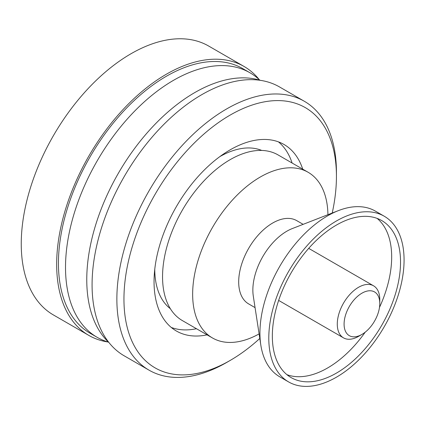 <?xml version="1.0" encoding="UTF-8"?>
<svg xmlns="http://www.w3.org/2000/svg" width="425" height="425" viewBox="0 0 425 425"><rect width="100%" height="100%" fill="white"/><g stroke="black" fill="none" stroke-linecap="round" stroke-linejoin="round"><path stroke-width="0.64" d="M107.892 341.976A155.258 89.638 -60 0 1 88.82 335.394A155.258 89.638 -60 0 1 56.663 264.323A155.258 89.638 -60 0 1 124.435 108.078A155.258 89.638 -60 0 1 244.077 66.481A155.258 89.638 -60 0 1 259.308 79.709M88.82 335.394L53.407 314.952A155.258 89.638 -60 0 1 21.25 243.876A155.258 89.638 -60 0 1 89.022 87.63A155.258 89.638 -60 0 1 208.659 46.038L244.077 66.481M108.518 342.162A152.756 88.193 -60 0 1 97.155 337.317A152.756 88.193 -60 0 1 74.301 213.058A152.756 88.193 -60 0 1 249.905 72.739A152.756 88.193 -60 0 1 259.787 80.16M97.155 337.317L90.073 333.227A152.756 88.193 -60 0 1 67.219 208.967A152.756 88.193 -60 0 1 242.824 68.648L249.905 72.739M259.803 338.465A150.248 86.748 -60 0 1 230.196 360.421L226.653 362.467A155.258 89.638 -60 0 1 149.021 370.154A155.258 89.638 -60 0 1 145.626 368.013A155.258 89.638 -60 0 1 150.779 187.877A155.258 89.638 -60 0 1 304.279 101.24A155.258 89.638 -60 0 1 307.679 103.381A155.258 89.638 -60 0 1 336.435 172.316L336.435 176.402A150.248 86.748 -60 0 1 332.223 213.026M149.021 370.154L124.233 355.842A155.258 89.638 -60 0 1 120.833 353.701A155.258 89.638 -60 0 1 125.991 173.565A155.258 89.638 -60 0 1 279.491 86.928L304.279 101.24M170.361 308.715A91.651 52.918 -60 0 1 154.764 269.322M219.826 156.628A91.651 52.918 -60 0 1 261.742 150.439M278.455 141.876A107.679 62.167 -60 0 1 292.118 163.035M196.456 328.722A107.679 62.167 -60 0 1 171.307 327.473M207.081 334.858A107.679 62.167 -60 0 1 176.354 330.995A107.679 62.167 -60 0 1 173.995 329.508A107.679 62.167 -60 0 1 177.57 204.579A107.679 62.167 -60 0 1 284.033 144.489A107.679 62.167 -60 0 1 286.386 145.977A107.679 62.167 -60 0 1 302.738 169.171M230.196 360.421A150.248 86.748 -60 0 1 151.778 365.787A150.248 86.748 -60 0 1 158.509 188.583A150.248 86.748 -60 0 1 308.603 109.698A150.248 86.748 -60 0 1 336.435 176.402M260.419 80.346A152.756 88.193 120 0 0 93.776 231.407A152.756 88.193 120 0 0 108.997 342.614M377.118 218.397A90.652 52.339 -60 0 1 379.477 307.445M365.203 332.175A90.652 52.339 -60 0 1 327.579 367.986A90.652 52.339 -60 0 1 286.902 374.653M336.435 225.064A90.652 52.339 -60 0 1 381.762 220.575A90.652 52.339 -60 0 1 395.654 293.213A90.652 52.339 -60 0 1 336.435 373.097A90.652 52.339 -60 0 1 291.109 377.586A90.652 52.339 -60 0 1 277.217 304.948A90.652 52.339 -60 0 1 336.435 225.064M336.435 377.188A95.657 55.229 -60 0 1 288.607 381.921A95.657 55.229 -60 0 1 273.944 305.272A95.657 55.229 -60 0 1 336.435 220.973A95.657 55.229 -60 0 1 384.264 216.24A95.657 55.229 -60 0 1 398.926 292.889A95.657 55.229 -60 0 1 336.435 377.188M288.607 381.921L279.751 376.81A95.657 55.229 -60 0 1 260.822 345.079A95.657 55.229 -60 0 1 327.579 215.863A95.657 55.229 -60 0 1 338.465 210.598A95.657 55.229 -60 0 1 375.408 211.124L384.264 216.24M260.822 345.079L253.3 296.145A48.078 27.758 -60 0 1 286.854 231.2A48.078 27.758 -60 0 1 292.326 228.554L338.465 210.598M255.064 307.62L248.652 303.918A48.078 27.758 -60 0 1 241.278 265.391A48.078 27.758 -60 0 1 272.691 223.019A48.078 27.758 -60 0 1 296.73 220.639L303.142 224.342M259.107 333.901A95.657 55.229 -60 0 1 212.468 337.965A95.657 55.229 -60 0 1 197.8 261.311A95.657 55.229 -60 0 1 260.297 177.018A95.657 55.229 -60 0 1 308.125 172.279A95.657 55.229 -60 0 1 327.925 214.699M212.468 337.965L182.362 320.583A95.657 55.229 -60 0 1 167.7 243.934A95.657 55.229 -60 0 1 230.191 159.635A95.657 55.229 -60 0 1 278.019 154.897L308.125 172.279M344.239 321.327A25.24 14.572 -60 0 1 363.099 292.559A25.24 14.572 -60 0 1 379.78 303.498A25.24 14.572 -60 0 1 379.631 306.276A25.24 14.572 -60 0 1 361.935 334.411A25.24 14.572 -60 0 1 344.239 321.327M361.935 334.411L358.535 336.372A30.047 17.351 -60 0 1 343.506 337.864A30.047 17.351 -60 0 1 337.466 320.795A30.047 17.351 -60 0 1 351.703 292.549A30.047 17.351 -60 0 1 373.559 285.812A30.047 17.351 -60 0 1 379.78 299.572L379.78 303.498M373.559 285.812L308.699 248.37M343.506 337.864L278.646 300.417"/></g></svg>
